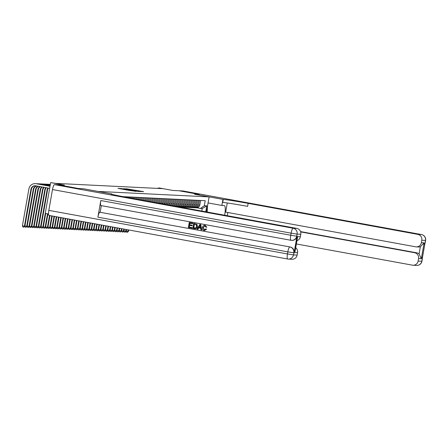 <?xml version="1.0" encoding="UTF-8"?>
<svg xmlns="http://www.w3.org/2000/svg" width="448" height="448" viewBox="0 0 448 448"><rect width="100%" height="100%" fill="white"/><g stroke="black" fill="none" stroke-linecap="round" stroke-linejoin="round"><path stroke-width="0.67" d="M141.596 191.582L143.584 191.649L126.33 188.782L141.596 191.582M128.307 190.254L136.08 191.38L121.1 188.625L117.97 188.367L128.307 190.254M300.546 231.588L416.78 252.823A5.074 4.95 92.8 0 1 419.093 253.938L420.375 246.691L424.122 242.844L421.322 258.731L418.561 258.597L418.124 261.05L421.809 261.234L425.477 240.43L421.792 240.251A5.074 4.95 -87.2 0 0 417.805 234.371L421.484 234.55L182.846 190.949L179.071 190.758L199.36 194.471L179.06 190.758L172.844 190.456L159.046 187.93L162.182 188.63L55.653 183.378L50.674 182.594L45.248 213.377L48.524 213.976M287.627 258.994L49.045 215.404A5.074 1.098 -79.6 0 1 49.011 215.398A5.074 1.098 -79.6 0 1 48.821 210.358L52.489 189.56A5.074 1.098 -79.6 0 1 54.471 184.621L58.246 184.806L78.54 188.513L83.384 188.754L78.551 188.513L58.257 184.806L64.473 185.114L50.674 182.594M111.737 194.27L111.793 193.945L83.384 188.754L97.994 191.425L209.126 196.902L206.483 211.904M223.261 199.438A21.129 0.588 -170 0 1 248.158 203.37L247.626 206.366A21.129 0.588 -170 0 0 222.729 202.434L223.261 199.438L194.516 194.23L199.36 194.471L194.516 194.23L209.126 196.902M138.566 191.402L141.064 191.526L123.592 188.647L138.566 191.402M138.869 191.52L120.781 188.507L138.891 191.52M201.796 211.047L202.238 208.55L200.486 208.46L204.322 205.727L205.212 200.693L123.038 196.644M204.322 205.727L206.808 205.85L205.761 211.77M158.127 187.886L158.032 188.423M196.941 207.816L200.486 208.46M194.639 207.698L194.779 207.726A3.382 3.298 -87.2 0 0 198.61 204.988L199.422 200.407M192.338 207.586L192.478 207.614A3.382 3.298 -87.2 0 0 196.308 204.876L197.114 200.295M190.036 207.474L190.176 207.497A3.382 3.298 -87.2 0 0 194.006 204.764L194.813 200.183M187.734 207.357L187.874 207.385A3.382 3.298 -87.2 0 0 191.705 204.652L192.511 200.066M185.433 207.245L185.567 207.273A3.382 3.298 -87.2 0 0 189.403 204.534L190.21 199.954M183.131 207.133L183.266 207.155A3.382 3.298 -87.2 0 0 187.102 204.422L187.908 199.842M180.83 207.021L180.964 207.043A3.382 3.298 -87.2 0 0 184.8 204.31L185.606 199.73M195.199 207.771L196.392 207.833A3.382 3.298 -87.2 0 0 199.808 205.05L200.614 200.469M192.898 207.659L194.09 207.721A3.382 3.298 -87.2 0 0 197.506 204.938L198.313 200.351M190.596 207.547L191.789 207.603A3.382 3.298 -87.2 0 0 195.205 204.82L196.011 200.239M188.294 207.435L189.487 207.491A3.382 3.298 -87.2 0 0 192.903 204.708L193.71 200.127M185.993 207.318L187.186 207.379A3.382 3.298 -87.2 0 0 190.602 204.596L191.408 200.015M183.686 207.206L184.884 207.267A3.382 3.298 -87.2 0 0 188.3 204.484L189.106 199.898M181.384 207.094L182.582 207.15A3.382 3.298 -87.2 0 0 185.998 204.366L186.805 199.786M179.698 207.01L180.281 207.038A3.382 3.298 -87.2 0 0 183.697 204.254L184.503 199.674M179.497 206.976A3.382 3.298 -87.2 0 0 182.498 204.198L183.305 199.612M178.836 206.853A3.382 3.298 -87.2 0 0 181.395 204.142L182.202 199.562M177.985 206.696A3.382 3.298 -87.2 0 0 180.197 204.081L181.003 199.5M177.139 206.539A3.382 3.298 -87.2 0 0 179.094 204.03L179.9 199.444M176.176 206.366A3.382 3.298 -87.2 0 0 177.895 203.969L178.702 199.388M175.269 206.198A3.382 3.298 -87.2 0 0 176.786 203.913L177.598 199.332M174.255 206.013A3.382 3.298 -87.2 0 0 175.594 203.857L176.4 199.276M173.303 205.839A3.382 3.298 -87.2 0 0 174.485 203.801L175.297 199.22M172.256 205.649A3.382 3.298 -87.2 0 0 173.292 203.745L174.098 199.158M171.282 205.47A3.382 3.298 -87.2 0 0 172.183 203.689L172.995 199.108M170.206 205.274A3.382 3.298 -87.2 0 0 170.99 203.627L171.797 199.046M169.21 205.094A3.382 3.298 -87.2 0 0 169.882 203.577L170.694 198.99M168.118 204.893A3.382 3.298 -87.2 0 0 168.689 203.515L169.495 198.934M167.098 204.708A3.382 3.298 -87.2 0 0 167.58 203.459L168.392 198.878M165.99 204.506A3.382 3.298 -87.2 0 0 166.387 203.403L167.194 198.817M164.954 204.316A3.382 3.298 -87.2 0 0 165.278 203.347L166.09 198.766M163.828 204.109A3.382 3.298 -87.2 0 0 164.086 203.291L164.892 198.705M162.781 203.918A3.382 3.298 -87.2 0 0 162.977 203.235L163.789 198.649M161.644 203.711A3.382 3.298 -87.2 0 0 161.778 203.174L162.59 198.593M160.58 203.515A3.382 3.298 -87.2 0 0 160.675 203.123L161.482 198.537M159.426 203.308A3.382 3.298 -87.2 0 0 159.477 203.062L160.289 198.481M158.357 203.112A3.382 3.298 -87.2 0 0 158.374 203.006L159.18 198.425M157.186 202.894L157.987 198.363M156.106 202.698L156.878 198.313M154.935 202.485L155.686 198.251M153.86 202.289L154.577 198.195M152.69 202.076L153.384 198.139M151.609 201.874L152.275 198.083M150.438 201.662L151.082 198.027M149.358 201.466L149.974 197.971M148.187 201.253L148.775 197.91M147.106 201.057L147.672 197.859M145.942 200.844L146.474 197.798M144.861 200.642L145.37 197.742M143.69 200.43L144.172 197.686M142.61 200.234L143.069 197.63M141.439 200.021L141.87 197.574M140.358 199.825L140.767 197.518M139.194 199.606L139.569 197.456M138.113 199.41L138.466 197.406M136.942 199.198L137.267 197.344M135.862 199.002L136.164 197.288M134.691 198.789L134.966 197.232M133.61 198.587L133.862 197.176M132.446 198.374L132.664 197.12M131.365 198.178L131.561 197.064M130.194 197.966L130.362 197.002M129.114 197.77L129.259 196.952M127.943 197.551L128.061 196.89M126.862 197.355L126.958 196.834M125.698 197.142L125.759 196.778M202.238 208.55L206.808 205.85M140.364 191.447L126.336 188.933L140.342 191.593M134.54 190.87L130.581 190.126L134.512 191.033M128.262 229.88L128.01 231.308L128.475 231.33L128.716 229.964M128.475 231.33L127.534 232.294L126.538 232.137L126.134 231.258M126.213 230.978L128.01 231.308L127.35 232.282M126.017 229.471L125.709 231.196L126.174 231.218L126.465 229.555M126.174 231.218L125.233 232.182L124.236 232.025L123.833 231.146M123.911 230.866L125.709 231.196L125.048 232.17M123.766 229.057L123.407 231.078L123.872 231.101L124.214 229.141M123.872 231.101L122.931 232.07L121.934 231.907L121.531 231.028M121.61 230.754L123.407 231.078L122.746 232.058M121.514 228.648L121.106 230.966L121.57 230.989L121.968 228.732M121.57 230.989L120.445 231.946L119.633 231.795L119.224 230.916M119.308 230.636L121.106 230.966L120.445 231.946M119.269 228.239L118.804 230.854L119.269 230.877L119.717 228.318M119.269 230.877L118.328 231.84L117.331 231.683L116.922 230.804M117.006 230.524L118.804 230.854L118.143 231.829M207.502 206.13L207.172 212.027M224.644 215.225A9.509 2.055 100.4 0 0 224.319 205.576A9.509 2.055 100.4 0 0 224.258 205.57L221.866 205.453L222.93 199.422M227.265 215.701L227.83 212.498M227.282 202.978L225.669 212.106L415.61 246.809A5.074 4.95 -87.2 0 0 421.361 242.704L424.122 242.844M418.561 258.597A5.074 4.95 -87.2 0 0 414.568 252.717L416.78 252.823M300.653 231.902L414.568 252.717M296.358 243.958L412.373 265.154A5.074 4.95 -87.2 0 0 418.124 261.05M208.068 202.933L221.866 205.453M421.792 240.251L421.361 242.704M248.158 203.37L417.805 234.371M420.375 246.691A5.074 4.95 92.8 0 1 418.449 246.988L416.242 246.882M421.322 258.731L419.093 253.938M204.792 225.915L203.241 227.612L204.523 229.93M205.828 228.906L206.483 229.191L204.204 230.49C202.731 230.082 202.132 229.079 202.406 227.483C202.709 225.954 203.605 225.249 205.094 225.372L206.713 227.164L206.002 227.186L204.719 225.91L203.09 227.606L204.243 229.902L205.828 228.906L206.634 229.202L204.35 230.502M204.204 230.49L204.596 230.53M204.831 225.333L206.864 227.17L206.002 227.186M198.738 227.842L197.921 229.258L197.047 229.118L199.858 224.482L200.637 224.622L201.69 229.964L200.956 229.835L200.676 228.194L198.598 227.814L197.775 229.253M199.858 224.482L200.782 224.627L201.69 229.964M192.153 227.612L192.052 228.183L188.345 227.528L189.224 222.538L192.808 223.171L192.707 223.748L189.812 223.238L189.543 224.773L192.248 225.249L192.147 225.826L189.437 225.35L189.134 227.08L192.153 227.612L191.906 228.178M189.958 223.266L189.689 224.778M189.582 225.378L189.28 227.086M290.926 240.279L101.046 205.582A5.074 1.098 -79.6 0 1 101.018 205.582A5.074 1.098 -79.6 0 1 100.822 200.536L97.888 217.179A5.074 1.098 -79.6 0 1 99.876 212.24L290.091 246.96A5.074 4.95 92.8 0 1 294.084 252.84L297.013 236.202A5.074 4.95 92.8 0 1 291.894 240.374L291.62 240.363A5.074 4.95 -87.2 0 0 296.738 236.186L297.013 236.202M100.15 212.251L101.321 205.632M193.721 223.356L196.879 224.375L197.282 226.559C197.008 228.155 196.106 228.861 194.589 228.67L192.842 228.351L193.721 223.356L197.03 224.386L197.428 226.565C197.154 228.161 196.258 228.866 194.734 228.676M194.589 228.67L195.138 228.732M111.793 193.945L111.462 193.928A21.129 0.588 10 0 0 110.947 193.967A21.129 0.588 10 0 0 127.154 197.411L296.8 228.407A5.074 4.95 92.8 0 1 300.787 234.287L297.108 234.108L296.738 236.186L290.763 235.239L291.133 233.162L52.489 189.56M295.064 250.958L297.595 236.606L300.356 236.74L300.787 234.287M300.356 236.74A5.074 4.95 92.8 0 1 296.934 240.699M295.697 247.71A5.074 4.95 92.8 0 1 297.556 252.633L294.79 252.498M294.084 252.84L293.44 254.906L297.119 255.086L297.556 252.633M297.119 255.086A5.074 4.95 92.8 0 1 292.001 259.263L288.316 259.084A5.074 4.95 -87.2 0 0 293.44 254.906L287.465 253.96L287.829 251.882L97.888 217.179M297.595 236.606L297.332 238.09M189.134 227.08L192.007 227.601M189.543 224.773L192.248 225.249M192.102 225.243L192.002 225.82M189.224 222.538L192.808 223.171M192.662 223.166L192.562 223.742M194.449 224.084L193.777 227.909L195.849 227.942L196.599 226.419L196.078 224.487L194.309 224.062L193.631 227.898L195.07 228.138M194.779 228.088L195.138 228.138M199.651 225.988L198.906 227.276L200.57 227.584L200.144 225.126L199.058 227.287L200.564 227.562M200.295 225.131L199.797 225.994M204.904 225.338L205.24 225.378M117.018 227.825L116.502 230.742L116.962 230.765L117.466 227.909M116.962 230.765L116.026 231.728L115.03 231.571L114.621 230.692M114.705 230.412L116.502 230.742L115.842 231.717M114.766 227.416L114.201 230.625L114.66 230.647L115.22 227.5M114.66 230.647L113.54 231.605L112.728 231.454L112.319 230.574M112.403 230.3L114.201 230.625L113.54 231.605M112.521 227.002L111.899 230.513L112.358 230.535L112.969 227.086M112.358 230.535L111.238 231.493L110.426 231.342L110.018 230.462M110.102 230.182L111.899 230.513L111.238 231.493M110.27 226.593L109.598 230.401L110.057 230.423L110.718 226.677M110.057 230.423L109.122 231.386L108.125 231.23L107.716 230.35M107.8 230.07L109.598 230.401L108.937 231.375M108.018 226.184L107.296 230.289L107.755 230.311L108.472 226.262M107.755 230.311L106.82 231.274L105.823 231.118L105.414 230.238M105.498 229.958L107.296 230.289L106.635 231.263M105.773 225.77L104.994 230.171L105.454 230.194L106.221 225.854M105.454 230.194L104.334 231.151L103.522 231L103.113 230.121M103.197 229.846L104.994 230.171L104.334 231.151M103.522 225.361L102.693 230.059L103.152 230.082L103.97 225.445M103.152 230.082L102.032 231.039L101.22 230.888L100.811 230.009M100.895 229.729L102.693 230.059L102.032 231.039M101.27 224.952L100.391 229.947L100.85 229.97L101.724 225.03M100.85 229.97L99.915 230.933L98.918 230.776L98.51 229.897M98.594 229.617L100.391 229.947L99.73 230.922M99.025 224.538L98.09 229.835L98.549 229.858L99.473 224.622M98.549 229.858L97.614 230.821L96.617 230.664L96.208 229.785M96.292 229.505L98.09 229.835L97.429 230.81M96.774 224.129L95.788 229.718L96.247 229.74L97.222 224.207M96.247 229.74L95.127 230.698L94.315 230.546L93.906 229.667M93.985 229.393L95.788 229.718L95.127 230.698M94.522 223.714L93.486 229.606L93.946 229.628L94.976 223.798M93.946 229.628L92.826 230.586L92.014 230.434L91.605 229.555M91.683 229.275L93.486 229.606L92.826 230.586M92.277 223.306L91.185 229.494L91.644 229.516L92.725 223.39M91.644 229.516L90.709 230.479L89.712 230.322L89.303 229.443M89.382 229.163L91.185 229.494L90.524 230.468M90.026 222.897L88.883 229.382L89.342 229.404L90.474 222.975M89.342 229.404L88.402 230.367L87.41 230.21L87.002 229.331M87.08 229.051L88.883 229.382L88.222 230.356M87.774 222.482L86.582 229.264L87.041 229.286L88.228 222.566M87.041 229.286L86.1 230.25L85.109 230.093L84.7 229.214M84.778 228.939L86.582 229.264L85.921 230.244M85.529 222.074L84.28 229.152L84.739 229.174L85.977 222.152M84.739 229.174L83.798 230.138L82.807 229.981L82.398 229.102M82.477 228.822L84.28 229.152L83.614 230.126M83.278 221.659L81.978 229.04L82.438 229.062L83.726 221.743M82.438 229.062L81.497 230.026L80.5 229.869L80.097 228.99M80.175 228.71L81.978 229.04L81.312 230.014M81.026 221.25L79.671 228.922L80.136 228.95L81.474 221.334M80.136 228.95L79.195 229.914L78.198 229.751L77.795 228.872M77.874 228.598L79.671 228.922L79.01 229.902M78.775 220.842L77.37 228.81L77.834 228.833L79.229 220.92M77.834 228.833L76.709 229.79L75.897 229.639L75.494 228.76M75.572 228.486L77.37 228.81L76.709 229.79M76.53 220.427L75.068 228.698L75.533 228.721L76.978 220.511M75.533 228.721L74.592 229.684L73.595 229.527L73.192 228.648M73.27 228.368L75.068 228.698L74.407 229.673M74.278 220.018L72.766 228.586L73.231 228.609L74.726 220.097M73.231 228.609L72.29 229.572L71.294 229.415L70.89 228.536M70.969 228.256L72.766 228.586L72.106 229.561M72.027 219.604L70.465 228.469L70.93 228.491L72.481 219.688M70.93 228.491L69.989 229.46L68.992 229.298L68.583 228.418M68.667 228.144L70.465 228.469L69.804 229.449M69.782 219.195L68.163 228.357L68.622 228.379L70.23 219.279M68.622 228.379L67.502 229.337L66.69 229.186L66.282 228.306M66.366 228.026L68.163 228.357L67.502 229.337M67.53 218.786L65.862 228.245L66.321 228.267L67.978 218.865M66.321 228.267L65.386 229.23L64.389 229.074L63.98 228.194M64.064 227.914L65.862 228.245L65.201 229.219M65.279 218.372L63.56 228.133L64.019 228.155L65.733 218.456M64.019 228.155L63.084 229.118L62.087 228.962L61.678 228.082M61.762 227.802L63.56 228.133L62.899 229.107M63.034 217.963L61.258 228.015L61.718 228.038L63.482 218.042M61.718 228.038L60.782 229.006L59.786 228.844L59.377 227.965M59.461 227.69L61.258 228.015L60.598 228.995M60.782 217.549L58.957 227.903L59.416 227.926L61.23 217.633M59.416 227.926L58.296 228.883L57.484 228.732L57.075 227.853M57.159 227.573L58.957 227.903L58.296 228.883M58.531 217.14L56.655 227.791L57.114 227.814L58.985 217.224M57.114 227.814L56.179 228.777L55.182 228.62L54.774 227.741M54.858 227.461L56.655 227.791L55.994 228.766M56.286 216.731L54.354 227.679L54.813 227.702L56.734 216.81M54.813 227.702L53.878 228.665L52.881 228.508L52.472 227.629M52.556 227.349L54.354 227.679L53.693 228.654M54.034 216.317L52.052 227.562L52.511 227.584L54.482 216.401M52.511 227.584L51.391 228.542L50.579 228.39L50.17 227.511M50.254 227.237L52.052 227.562L51.391 228.542M51.783 215.908L49.75 227.45L50.21 227.472L52.237 215.992M50.21 227.472L49.09 228.43L48.278 228.278L47.869 227.399M47.953 227.119L49.75 227.45L49.09 228.43M49.538 215.494L47.449 227.338L47.908 227.36L49.986 215.578M47.908 227.36L46.973 228.323L45.976 228.166L45.567 227.287M45.646 227.007L47.449 227.338L46.788 228.312M47.516 213.791L45.147 227.226L45.606 227.248L47.964 213.875M45.606 227.248L44.671 228.211L43.674 228.054L43.266 227.175M43.344 226.895L45.147 227.226L44.486 228.2M45.265 213.377L42.846 227.108L43.305 227.13L45.713 213.461M43.305 227.13L42.185 228.088L41.373 227.937L40.964 227.058M41.042 226.783L42.846 227.108L42.185 228.088M48.39 188.11A4.228 4.122 -87.2 0 0 47.522 190.036L41.003 227.018L40.544 226.996L39.883 227.976L39.071 227.825L38.662 226.946M47.97 188.037A4.228 4.122 -87.2 0 0 47.062 190.014L40.544 226.996L38.741 226.666M41.003 227.018L39.883 227.976M48.21 184.335A6.339 6.188 92.8 0 1 49.918 184.402L50.338 184.481M46.318 187.734A4.228 4.122 -87.2 0 0 45.22 189.924L38.702 226.906L38.242 226.884L37.582 227.858L36.77 227.713L36.361 226.834M45.909 187.656A4.228 4.122 -87.2 0 0 44.761 189.902L38.242 226.884L36.439 226.554M38.702 226.906L37.582 227.858M49.134 184.313L49.594 184.335A6.339 6.188 92.8 0 1 50.35 184.419M45.909 184.223A6.339 6.188 92.8 0 1 46.833 184.195L47.292 184.218A6.339 6.188 92.8 0 1 48.082 184.313L50.299 184.716M46.833 184.195A6.339 6.188 92.8 0 1 47.617 184.29L50.288 184.778M44.279 187.359A4.228 4.122 -87.2 0 0 42.918 189.812L36.4 226.794L35.941 226.772L35.28 227.746L34.468 227.601L34.059 226.722M43.882 187.286A4.228 4.122 -87.2 0 0 42.459 189.79L35.941 226.772L34.138 226.442M36.4 226.794L35.28 227.746M43.607 184.111A6.339 6.188 92.8 0 1 44.526 184.083L44.99 184.106A6.339 6.188 92.8 0 1 45.774 184.195L50.249 185.013M44.526 184.083A6.339 6.188 92.8 0 1 45.315 184.173L50.238 185.074M42.291 186.995A4.228 4.122 -87.2 0 0 40.617 189.694L34.098 226.677L33.639 226.654L32.973 227.634L32.166 227.483L31.758 226.604M41.899 186.928A4.228 4.122 -87.2 0 0 40.158 189.672L33.639 226.654L31.836 226.33M34.098 226.677L32.973 227.634M41.306 183.994A6.339 6.188 92.8 0 1 42.224 183.971L42.689 183.994A6.339 6.188 92.8 0 1 43.473 184.083L50.193 185.31M42.224 183.971A6.339 6.188 92.8 0 1 43.014 184.061L50.182 185.371M40.354 186.642A4.228 4.122 -87.2 0 0 38.315 189.582L31.797 226.565L31.338 226.542L30.671 227.522L29.859 227.371L29.456 226.492M39.978 186.575A4.228 4.122 -87.2 0 0 37.856 189.56L31.338 226.542L29.534 226.212M31.797 226.565L30.671 227.522M39.004 183.882A6.339 6.188 92.8 0 1 39.922 183.859L40.387 183.882A6.339 6.188 92.8 0 1 41.171 183.971L50.142 185.612M39.922 183.859A6.339 6.188 92.8 0 1 40.712 183.949L50.131 185.668M38.506 186.306A4.228 4.122 -87.2 0 0 36.014 189.47L29.495 226.453L29.03 226.43L28.37 227.405L27.558 227.259L27.154 226.38M38.147 186.239A4.228 4.122 -87.2 0 0 35.554 189.448L29.03 226.43L27.233 226.1M29.495 226.453L28.37 227.405M36.702 183.77A6.339 6.188 92.8 0 1 37.621 183.742L38.086 183.764A6.339 6.188 92.8 0 1 38.87 183.859L50.086 185.909M37.621 183.742A6.339 6.188 92.8 0 1 38.41 183.837L50.081 185.965M36.798 185.993A4.228 4.122 -87.2 0 0 33.712 189.358L27.194 226.341L26.729 226.318L26.068 227.293L25.256 227.147L24.853 226.268M36.484 185.937A4.228 4.122 -87.2 0 0 33.253 189.336L26.729 226.318L24.931 225.988M27.194 226.341L26.068 227.293M49.661 188.345L35.745 185.802A4.228 4.122 -87.2 0 0 30.951 189.218L24.427 226.201L22.4 225.831L28.918 188.849A6.339 6.188 92.8 0 1 35.319 183.63L35.784 183.652A6.339 6.188 92.8 0 1 36.568 183.742L50.036 186.206M35.319 183.63A6.339 6.188 92.8 0 1 36.109 183.719L50.025 186.262M35.448 185.758A4.228 4.122 -87.2 0 0 31.41 189.241L24.892 226.223L24.427 226.201L23.766 227.181L22.954 227.03L22.4 225.831M24.892 226.223L23.766 227.181M198.61 204.988L199.808 205.05M196.308 204.876L197.506 204.938M194.006 204.764L195.205 204.82M191.705 204.652L192.903 204.708M189.403 204.534L190.602 204.596M187.102 204.422L188.3 204.484M184.8 204.31L185.998 204.366M182.498 204.198L183.697 204.254M180.197 204.081L181.395 204.142M177.895 203.969L179.094 204.03M175.594 203.857L176.786 203.913M173.292 203.745L174.485 203.801M170.99 203.627L172.183 203.689M168.689 203.515L169.882 203.577M166.387 203.403L167.58 203.459M164.086 203.291L165.278 203.347M161.778 203.174L162.977 203.235M159.477 203.062L160.675 203.123M157.578 202.966L158.374 203.006M125.692 189.05L125.742 188.748M120.07 188.77L120.12 188.474M422.195 257.466A5.074 4.95 92.8 0 1 422.173 259.151L422.302 259.146A5.074 5.074 0 0 0 422.251 257.146M416.69 265.406A5.074 5.074 0 0 0 421.932 261.223L421.809 261.234A5.074 4.95 92.8 0 1 416.69 265.406L413.006 265.227M421.484 234.55A5.074 4.95 92.8 0 1 425.477 240.43L425.6 240.425A5.074 5.074 0 0 0 421.518 234.556A5.074 1.098 100.4 0 0 421.484 234.55M424.502 244.367A5.074 5.074 0 0 0 425.236 242.502L425.107 242.514A5.074 4.95 92.8 0 1 424.553 244.104M48.821 210.358L287.465 253.96A5.074 1.098 100.4 0 0 287.655 259.006A5.074 1.098 100.4 0 0 287.689 259.011A5.074 4.95 -87.2 0 0 288.316 259.084A5.074 5.074 0 0 1 287.655 259.006L49.011 215.398M100.822 200.536L290.763 235.239A5.074 1.098 100.4 0 0 290.959 240.285A5.074 1.098 100.4 0 0 290.987 240.29A5.074 4.95 -87.2 0 0 291.62 240.363A5.074 5.074 0 0 1 290.959 240.285L101.018 205.582M54.471 184.621L293.115 228.222L296.8 228.407M99.876 212.24L290.091 246.96M293.115 228.222A5.074 1.098 100.4 0 0 291.133 233.162L297.108 234.108A5.074 4.95 -87.2 0 0 293.115 228.222M289.817 246.943A5.074 1.098 100.4 0 0 287.829 251.882L293.804 252.829A5.074 4.95 -87.2 0 0 289.817 246.943M47.522 190.036L47.062 190.014M50.35 184.425L49.918 184.402M45.22 189.924L44.761 189.902M48.082 184.313L47.617 184.29M42.918 189.812L42.459 189.79M45.774 184.195L45.315 184.173M40.617 189.694L40.158 189.672M43.473 184.083L43.014 184.061M38.315 189.582L37.856 189.56M41.171 183.971L40.712 183.949M36.014 189.47L35.554 189.448M38.87 183.859L38.41 183.837M33.712 189.358L33.253 189.336M36.568 183.742L36.109 183.719M31.41 189.241L30.951 189.218M422.302 259.146L421.932 261.223M421.518 234.556L182.874 190.949M425.6 240.425L425.236 242.502M297.522 237.367L294.991 251.726"/></g></svg>
